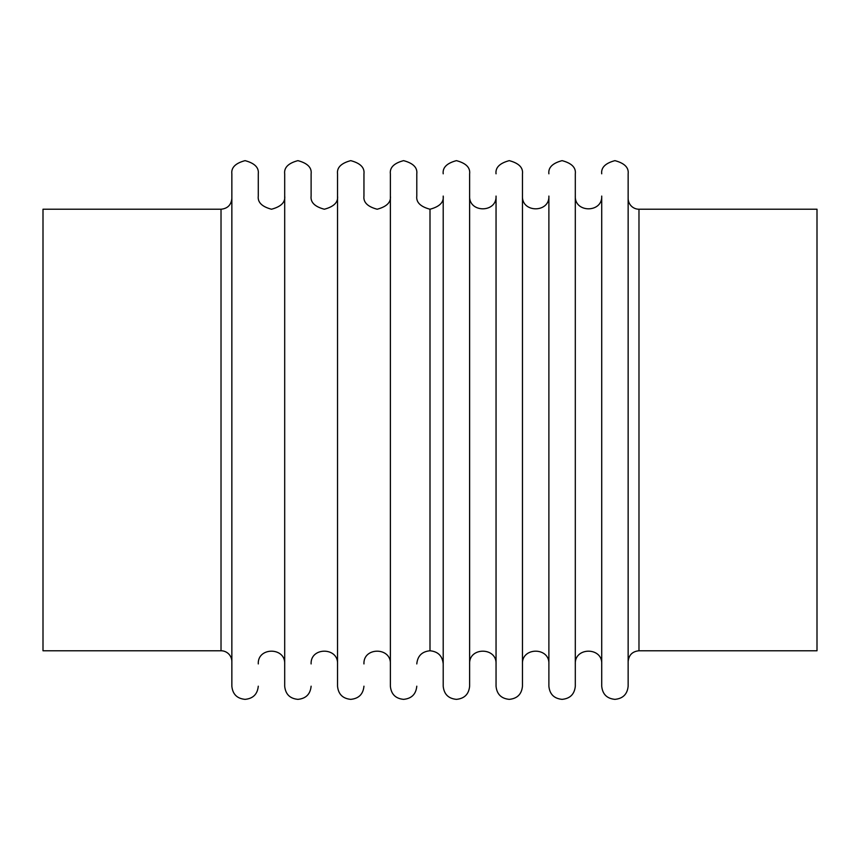 <?xml version="1.0" encoding="UTF-8"?>
<svg xmlns="http://www.w3.org/2000/svg" width="860" height="860" viewBox="0 0 860 860"><rect width="100%" height="100%" fill="white"/><g stroke="black" fill="none" stroke-linecap="round" stroke-linejoin="round"><path stroke-width="1.29" d="M43 319.619L43 650.773L221.02 650.773L221.02 209.227L43 209.227L43 319.619M231.856 661.609A10.836 10.836 0 0 0 221.02 650.773M258.279 686.194C257.484 694.203 253.076 698.578 245.068 699.352C237.048 698.578 232.651 694.192 231.856 686.194L231.856 173.806C231.103 167.582 235.511 163.196 245.068 160.648C254.625 163.196 259.021 167.582 258.279 173.806L258.279 196.08C257.527 202.293 261.934 206.679 271.491 209.227C281.048 206.679 285.445 202.293 284.692 196.08M311.116 686.194C310.32 694.203 305.913 698.578 297.904 699.352C289.895 698.578 285.488 694.192 284.692 686.194L284.692 173.806C283.95 167.582 288.347 163.196 297.904 160.648C307.461 163.196 311.868 167.582 311.116 173.806L311.116 196.08C310.363 202.293 314.771 206.679 324.327 209.227C333.884 206.679 338.281 202.293 337.539 196.08M363.952 686.194C363.156 694.203 358.76 698.578 350.74 699.352C342.731 698.578 338.324 694.192 337.539 686.194L337.539 173.806C336.787 167.582 341.183 163.196 350.74 160.648C360.297 163.196 364.704 167.582 363.952 173.806L363.952 196.08C363.2 202.293 367.607 206.679 377.164 209.227C386.721 206.679 391.128 202.293 390.375 196.08M416.788 686.194C415.993 694.203 411.596 698.578 403.577 699.352C395.568 698.578 391.16 694.192 390.375 686.194L390.375 173.806C389.623 167.582 394.02 163.196 403.577 160.648C413.133 163.196 417.541 167.582 416.788 173.806L416.788 196.08C416.046 202.293 420.443 206.679 430 209.227C439.557 206.679 443.954 202.293 443.212 196.08L443.212 663.92C442.416 655.922 438.009 651.547 430 650.773L430 209.227M443.212 173.806C442.459 167.582 446.867 163.196 456.423 160.648C465.98 163.196 470.377 167.582 469.625 173.806L469.625 686.194C468.84 694.192 464.432 698.578 456.423 699.352C448.404 698.578 444.007 694.203 443.212 686.194L443.212 196.08M469.625 663.92C468.829 646.946 496.833 646.946 496.048 663.92L496.048 196.08C496.833 213.054 468.84 213.054 469.625 196.08M496.048 173.806C495.296 167.582 499.703 163.196 509.26 160.648C518.817 163.196 523.213 167.582 522.461 173.806L522.461 686.194C521.676 694.192 517.269 698.578 509.26 699.352C501.24 698.578 496.844 694.203 496.048 686.194L496.048 196.08M522.461 663.92C521.676 646.946 549.68 646.946 548.884 663.92L548.884 196.08C549.68 213.054 521.676 213.054 522.461 196.08M548.884 173.806C548.132 167.582 552.539 163.196 562.096 160.648C571.653 163.196 576.049 167.582 575.308 173.806L575.308 686.194C574.512 694.192 570.105 698.578 562.096 699.352C554.087 698.578 549.68 694.203 548.884 686.194L548.884 196.08M575.308 663.92C574.512 646.946 602.516 646.946 601.721 663.92L601.721 196.08C602.516 213.054 574.512 213.054 575.308 196.08M601.721 173.806C600.979 167.582 605.375 163.196 614.932 160.648C624.489 163.196 628.896 167.582 628.144 173.806L628.144 686.194C627.349 694.192 622.952 698.578 614.932 699.352C606.923 698.578 602.516 694.203 601.721 686.194L601.721 196.08M628.144 198.391A10.836 10.836 0 0 0 638.98 209.227L638.98 650.773L817 650.773L817 209.227L638.98 209.227M221.02 209.227C227.599 208.582 231.211 204.97 231.856 198.391M258.279 663.92C257.484 646.946 285.488 646.946 284.692 663.92M311.116 663.92C310.32 646.946 338.324 646.946 337.539 663.92M363.952 663.92C363.167 646.946 391.171 646.946 390.375 663.92M430 650.773C421.991 651.547 417.584 655.922 416.788 663.92M638.98 650.773C632.401 651.418 628.789 655.03 628.144 661.609"/></g></svg>
